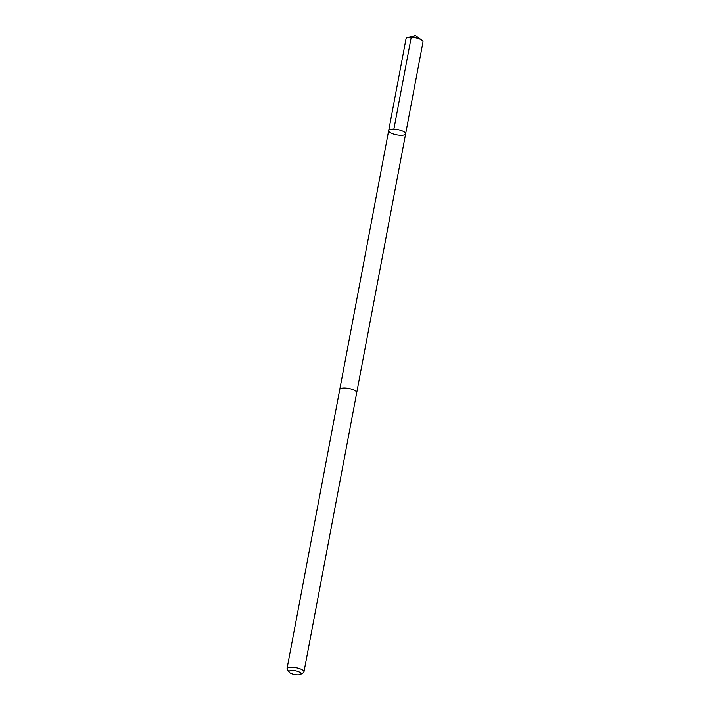 <?xml version="1.0" encoding="UTF-8"?>
<svg xmlns="http://www.w3.org/2000/svg" width="710" height="710" viewBox="0 0 710 710"><rect width="100%" height="100%" fill="white"/><g stroke="black" fill="none" stroke-linecap="round" stroke-linejoin="round"><path stroke-width="1.06" d="M391.263 133.178A8.627 2.68 10.7 0 1 388.681 130.622A8.627 2.68 10.7 0 1 397.653 129.593A8.627 2.68 10.7 0 1 405.632 133.826A8.627 2.68 10.7 0 1 400.245 135.282A8.627 2.68 10.7 0 1 391.263 133.178M422.991 41.943A8.627 2.68 -169.3 0 0 421.9 40.257A8.627 2.68 -169.3 0 0 420.409 39.387A8.627 2.68 -169.3 0 0 407.673 37.568A8.627 2.68 -169.3 0 0 406.04 38.739L388.681 130.622A8.627 2.68 10.7 0 1 397.653 129.593A8.627 2.68 10.7 0 1 405.632 133.826L422.991 41.943M300.632 674.314L303.339 672.672A8.627 2.68 -169.3 0 0 303.96 671.9L356.722 392.71A8.627 2.68 -169.3 0 0 354.13 390.145A8.627 2.68 -169.3 0 0 345.149 388.042A8.627 2.68 -169.3 0 0 339.762 389.506L287.009 668.696A8.627 2.68 -169.3 0 0 287.31 669.645L289.227 672.166A6.141 1.908 -169.3 0 0 294.694 674.5A6.141 1.908 -169.3 0 0 300.632 674.314A6.141 1.908 -169.3 0 0 299.238 671.944A6.141 1.908 -169.3 0 0 291.943 670.435A6.141 1.908 -169.3 0 0 289.227 672.166M303.96 671.9A8.627 2.68 -169.3 0 0 301.377 669.344A8.627 2.68 -169.3 0 0 292.387 667.24A8.627 2.68 -169.3 0 0 287.009 668.696M393.873 129.149L411.232 37.275L415.43 35.5L407.673 37.568M415.43 35.5L421.9 40.257M356.731 392.621L405.632 133.826M339.779 389.417L388.681 130.622"/></g></svg>

